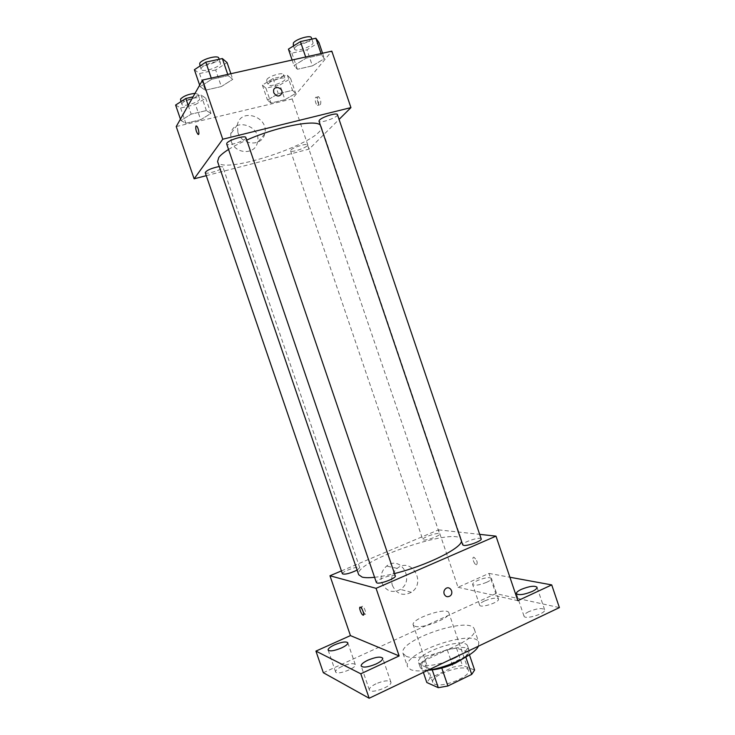 <?xml version="1.0" encoding="UTF-8"?>
<svg xmlns="http://www.w3.org/2000/svg" width="735" height="735" viewBox="0 0 735 735"><rect width="100%" height="100%" fill="white"/><g stroke="black" fill="none" stroke-linecap="round" stroke-linejoin="round"><path stroke-width="0.55" stroke-dasharray="3.67 2.76" d="M414.779 626.202C421.991 629.325 451.676 617.62 448.855 612.815C447.459 606.393 410.396 619.008 413.217 624.952L414.779 626.202M434.514 684.092C442.075 688.3 471.622 676.292 468.415 670.375C466.569 662.602 429.552 675.208 432.823 682.484L434.514 684.092M465.815 657.09L465.604 656.465L468.572 652.285L456.49 648.04L447.266 649.823L424.132 660.747L430.067 678.175L453.146 667.104L462.398 665.386L474.617 670.072M430.067 678.175L426.815 682.512M465.604 656.465L441.799 668.069M432.235 669.888L420.815 664.918L423.369 672.415M432.162 669.659L441.735 667.876M424.132 660.747L420.815 664.918M428.689 670.109C423.755 670.118 420.907 669.135 420.144 667.159C415.909 657.678 466.688 640.387 469.114 650.493C469.72 652.524 468.057 655.032 464.143 658.036M454.267 658.413C463.794 653.635 468.241 649.519 467.607 646.065C465.227 636.106 414.448 653.397 418.638 662.74L420.824 664.734C428.67 666.774 439.815 664.67 454.267 658.413M447.266 649.823L453.146 667.104M468.572 652.285L469.444 654.839M456.49 648.04L462.398 665.386M478.338 646.23L478.825 642.482C475.168 628.03 401.65 653.057 407.567 666.746L410.589 669.576C414.255 671.11 420.062 671.331 428.009 670.21M406.005 656.134C420.098 663.622 480.561 639.597 474.305 629.188C470.859 615.36 397.323 640.387 403.037 653.452L406.005 656.134M484.484 600.973C481.076 602.599 479.459 603.977 479.633 605.125C480.24 608.543 500.048 602.158 498.459 599.053C496.401 597.445 491.743 598.088 484.484 600.973M341.986 666.434C337.576 668.565 335.454 670.384 335.61 671.891C336.345 675.722 357.063 668.032 355.29 664.596C353.517 662.915 349.079 663.53 341.986 666.434M375.952 683.816C371.313 686.122 369.108 688.153 369.337 689.899C370.275 694.474 392.931 686.205 390.864 682.052C388.769 679.976 383.799 680.564 375.952 683.816M528.906 611.603C525.396 613.321 523.761 614.818 523.991 616.105C524.735 620.12 546.463 613.422 544.626 609.728C542.191 607.753 536.954 608.378 528.906 611.603M323.336 672.718L495.813 593.632L559.39 607.606M341.426 570.92L438.529 529.861L458.034 587.293L488.959 573.401L495.813 593.632M381.842 582.726C386.022 591.289 392.224 593.522 400.437 589.433C415.45 580.025 400.41 554.558 386.601 566.106C381.603 570.553 380.023 576.093 381.842 582.726M488.959 573.401L509.897 577.241M486.598 582.331C479.257 585.216 474.599 585.933 472.633 584.481C472.486 583.425 474.121 582.102 477.539 580.503C484.815 577.646 489.455 576.938 491.449 578.381C491.614 579.419 489.997 580.742 486.598 582.331M458.034 587.293L517.835 600.679M374.574 577.306C380.28 576.69 386.922 575.441 394.484 573.539M461.47 541.153L461.405 539.766C457.978 525.654 352.8 561.457 358.698 574.733M438.529 529.861L479.661 534.354M423.553 539.977C426.98 540.666 440.678 535.503 439.622 533.922C439.282 531.699 421.669 537.597 422.763 539.573L423.553 539.977M395.292 575.918C394.805 573.107 375.025 579.979 376.357 582.506M481.195 538.874C480.745 536.247 461.479 542.531 462.738 544.892M342.409 573.805C341.343 572.032 356.062 566.317 359.149 567.301L359.737 567.677L357.118 570.094M476.436 564.847C477.952 562.9 477.144 560.373 474.02 557.286C471.493 556.349 473.891 564.232 476.298 564.82L476.436 564.847C477.952 562.9 477.144 560.373 474.011 557.295C471.493 556.349 473.882 564.232 476.298 564.82L476.436 564.857M362.346 609.738C361.611 607.358 361.648 606.2 362.465 606.256L362.594 606.301C364.56 607.156 367.151 615.37 365.056 614.129L363.154 611.639M392.361 585.409C396.652 594.192 402.991 596.48 411.379 592.272C426.704 582.607 411.315 556.487 397.212 568.348C392.113 572.914 390.496 578.601 392.361 585.409M444.142 593.972C443.563 591.822 444.078 590.04 445.695 588.625L445.695 588.625M228.548 149.444C233.464 146.366 239.527 143.242 246.73 140.073M320.331 125.134L321.149 126.337C327.277 140.385 221.281 176.464 217.569 161.599M205.23 172.633C205.506 174.792 220.785 170.327 222.622 167.562L222.843 166.873L219.241 166.496M337.448 114.623C338.734 117.113 319.477 123.967 318.99 121.183M245.867 137.555C247.254 140.238 227.216 146.908 226.674 143.95M290.95 150.004C293.237 147.266 307.359 142.976 307.515 144.97C308.645 147.055 290.95 153.183 290.573 150.84L290.95 150.004M206.278 175.674L309.196 149.076L339.065 119.401M284.932 99.703L295.672 93.428L292.53 90.341L278.289 93.685L267.485 100.089L270.985 103.019L284.932 99.703L295.672 93.428L292.53 90.341L278.289 93.685L267.485 100.089L270.985 103.019L284.932 99.703L279.925 84.975L290.628 78.562L287.403 75.246L273.126 78.516L262.377 85.067L265.951 88.218L279.925 84.975M221.336 86.565L232.774 79.343L228.153 75.613L211.652 79.306L200.186 86.693L205.24 90.221L221.336 86.565L232.774 79.343L228.153 75.613L211.652 79.306L200.186 86.693L205.24 90.221L221.336 86.565L215.677 69.972L227.06 62.567M176.235 126.558L292.172 98.959L331.825 51.156M312.412 65.856L324.411 58.662L321.452 54.73L306.063 58.175L293.991 65.525L297.372 69.274L312.412 65.856L324.411 58.662L321.452 54.73L306.063 58.175L293.991 65.525L297.372 69.274L312.412 65.856L306.964 49.805L318.916 42.446M200.673 119.731L210.936 113.447L206.379 110.572L191.192 114.136L180.92 120.54L185.836 123.259L200.673 119.731L210.936 113.447L206.379 110.572L191.192 114.136L180.92 120.54L185.836 123.259L200.673 119.731L195.482 104.545L205.699 98.113L201.059 94.999L193.057 96.827M292.172 98.959L309.196 149.076M231.222 141.276C235.007 154.185 254.87 155.168 257.36 142.746C262.34 126.2 233.849 116.543 230.726 133.908L231.222 141.276M320.396 104.692C321.296 101.752 320.699 99.115 318.604 96.772C316.316 95.596 317.345 104.076 319.578 104.857L320.396 104.692M196.162 125.933L196.539 126.016C198.634 129.185 199.258 131.997 198.413 134.441M318.301 105.197C319.192 102.257 318.595 99.62 316.5 97.277C314.222 96.092 315.26 104.581 317.483 105.371L318.301 105.197M237.892 132.41C241.778 145.659 262.11 146.724 264.646 134C269.736 117.049 240.575 107.062 237.387 124.858L237.892 132.41M273.723 92.702L273.576 90.331M175.61 105.041L180.617 107.99L195.482 104.545M182.023 103.561C183.474 100.162 199.13 95.826 199.552 98.692C201.023 101.706 182.583 107.659 181.894 104.379L182.023 103.561M205.699 98.113L210.936 113.447M201.059 94.999L206.379 110.572M188.206 105.399L191.192 114.136M180.433 119.134L180.92 120.54M180.617 107.99L185.836 123.259M195.023 93.354L198.055 94.282C199.543 97.351 181.095 103.295 180.387 99.978M268.394 83.68C270.489 80.354 284.684 76.219 285.051 78.82C286.429 81.649 268.725 87.814 268.091 84.727L268.394 83.68M290.628 78.562L295.672 93.428M287.403 75.246L292.53 90.341M273.126 78.516L278.289 93.685M262.377 85.067L267.485 100.089M265.951 88.218L270.985 103.019M266.943 79.389C269.019 76.027 283.223 71.901 283.6 74.547C284.996 77.423 267.283 83.597 266.64 80.455L266.943 79.389M194.389 69.724L199.543 73.528L215.677 69.972M201.353 68.19C203.108 64.165 219.884 59.535 220.426 62.916C222.135 66.545 202.051 73.188 201.188 69.274L201.353 68.19M230.854 73.711L232.774 79.343M227.749 74.41L228.153 75.613M211.239 78.094L211.652 79.306M199.663 85.159L200.186 86.693M199.543 73.528L205.24 90.221M218.782 58.093C220.518 61.777 200.425 68.419 199.534 64.45M288.423 49.126L291.896 53.141L306.964 49.805M294.919 47.701C297.409 43.797 312.513 39.378 312.972 42.409C314.571 45.781 295.305 52.727 294.524 49.07L294.919 47.701M322.564 53.223L324.411 58.662M321.057 53.563L321.452 54.73M305.659 56.999L306.063 58.175M292.117 60.022L293.991 65.525M291.896 53.141L297.372 69.274M311.392 37.742C313.009 41.178 293.743 48.124 292.943 44.403M468.415 670.375L448.855 612.815M432.823 682.484L413.217 624.952M418.638 662.74L420.144 667.159M467.607 646.065L469.114 650.493M403.037 653.452L407.567 666.746M474.305 629.188L478.825 642.482M544.626 609.728L537.019 587.237M523.991 616.105L516.393 593.65M390.864 682.052L382.714 658.202M369.337 689.899L361.17 666.02M355.29 664.596L347.82 642.785M335.61 671.891L328.122 650.043M498.459 599.053L491.449 578.381M479.633 605.125L472.633 584.481M362.594 606.301L360.453 607.248M365.056 614.129L363.632 614.763M397.212 568.348L386.601 566.106M411.379 592.272L400.437 589.433M321.149 126.337L461.405 539.766M359.737 567.677L222.843 166.873M290.573 150.84L422.763 539.573M307.515 144.97L439.622 533.922M317.483 105.371L319.578 104.857M316.5 97.277L318.604 96.772M237.387 124.858L230.726 133.908M264.646 134L257.36 142.746M180.948 101.614L181.894 104.379M198.055 94.282L199.552 98.692M266.64 80.455L268.091 84.727M283.6 74.547L285.051 78.82M200.049 65.957L201.188 69.274M219.177 59.241L220.426 62.916M293.476 45.956L294.524 49.07M311.861 39.111L312.972 42.409"/><path stroke-width="1.1" d="M465.815 657.09L471.705 674.408L474.617 670.072L469.444 654.839M471.705 674.408L447.9 685.994L438.308 687.694L426.815 682.512L423.369 672.415M441.799 668.069L447.9 685.994M432.235 669.888L438.308 687.694M464.143 658.036L455.81 662.942C446.108 667.389 437.068 669.778 428.689 670.109M428.009 670.21C448.166 667.518 474.883 654.637 478.338 646.23M509.897 577.241L551.719 584.904L559.39 607.606L369.163 698.25L323.336 672.718L315.931 651.1L350.439 635.6L399.142 655.942L360.793 673.793L369.163 698.25M551.719 584.904L517.835 600.679L495.987 536.137L376.063 588.331L399.142 655.942M444.142 593.972C443.563 591.822 444.078 590.04 445.695 588.625C449.93 585.179 454.46 593.007 449.985 596.021C447.422 597.38 445.474 596.701 444.142 593.972C445.474 596.701 447.422 597.38 449.985 596.011L449.985 596.021M376.081 663.99C368.134 667.242 363.163 667.913 361.17 666.02C360.977 664.394 363.209 662.455 367.877 660.195C375.741 656.98 380.684 656.318 382.714 658.202C382.935 659.791 380.721 661.721 376.081 663.99M341.435 647.985C334.26 650.888 329.822 651.577 328.122 650.043C328.003 648.647 330.153 646.901 334.581 644.816C341.692 641.949 346.102 641.269 347.82 642.785C347.977 644.163 345.845 645.89 341.435 647.985M360.793 673.793L315.931 651.1M376.063 588.331L329.969 575.762L350.439 635.6M329.969 575.762L341.426 570.92M532.103 591.51C523.963 594.734 518.726 595.451 516.393 593.65C516.2 592.465 517.853 591.032 521.372 589.351C529.439 586.153 534.648 585.455 537.019 587.237C537.239 588.404 535.595 589.828 532.103 591.51M228.548 149.444C223.835 152.421 220.592 155.067 218.837 157.391L217.569 161.599L358.698 574.733L362.199 577.122C364.964 577.811 369.089 577.875 374.574 577.306M394.484 573.539C425.776 565.913 461.249 548.439 461.47 541.153M479.661 534.354L495.987 536.137M377.055 582.993C380.565 584.224 396.606 578.004 395.292 575.918L245.867 137.555C245.6 134.983 228.934 139.843 226.922 143.095L226.674 143.95L376.357 582.506L377.055 582.993M463.767 545.416C467.8 546.206 482.38 540.73 481.195 538.874L337.448 114.623C337.227 112.308 322.196 116.883 319.477 120.099L318.99 121.183L462.738 544.892L463.767 545.416M357.118 570.094C349.842 573.502 344.945 574.742 342.409 573.805L205.23 172.633C206.654 170.254 211.322 168.205 219.241 166.496M360.325 607.193L360.453 607.248C362.419 608.093 365.01 616.316 362.925 615.076C361.05 614.267 358.45 606.393 360.325 607.193M363.154 611.639L362.346 609.738M445.695 588.625C449.921 585.179 454.46 593.007 449.985 596.011M246.73 140.073C276.397 126.769 315.591 119.134 320.331 125.134M339.065 119.401L350.935 107.613L222.76 139.227L194.123 178.816L206.278 175.674M222.76 139.227L202.557 80.041L331.825 51.156L350.935 107.613M273.723 92.702L273.576 90.331C274.559 84.994 283.342 88.062 281.9 93.226C279.419 97.084 276.691 96.91 273.723 92.702C276.691 96.91 279.41 97.084 281.9 93.226L281.9 93.226C283.333 88.071 274.559 84.994 273.567 90.331M202.557 80.041L176.235 126.558L194.123 178.816M198.413 134.441L198.046 134.358C196.208 131.85 195.492 129.112 195.905 126.144L196.53 126.016C198.349 126.98 199.929 135.727 198.046 134.358C196.199 131.859 195.482 129.121 195.905 126.144L196.162 125.933M193.057 96.827L185.845 98.481L175.61 105.041L180.433 119.134M185.845 98.481L188.206 105.399M180.948 101.614L180.516 99.142C183.456 96.074 188.298 94.144 195.023 93.354M230.854 73.711L227.06 62.567L222.337 58.552L205.8 62.144L194.389 69.724L199.663 85.159M222.337 58.552L227.749 74.41M205.8 62.144L211.239 78.094M200.049 65.957L199.7 63.357C201.436 59.278 218.221 54.666 218.782 58.093L219.177 59.241M322.564 53.223L318.916 42.446L315.866 38.238L300.44 41.592L288.423 49.126L292.117 60.022M315.866 38.238L321.057 53.563M300.44 41.592L305.659 56.999M293.476 45.956L293.338 43.025C295.81 39.074 310.914 34.674 311.392 37.742L311.861 39.111M363.632 614.763L362.925 615.076"/></g></svg>
